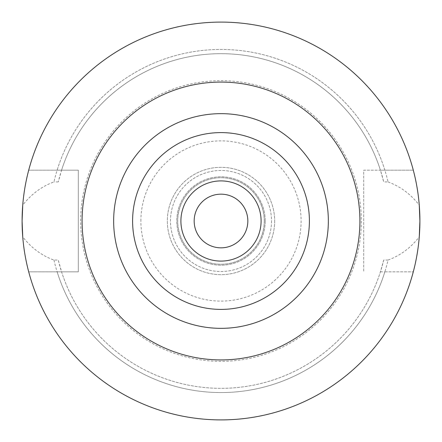 <?xml version="1.0" encoding="UTF-8"?>
<svg xmlns="http://www.w3.org/2000/svg" width="442" height="442" viewBox="0 0 442 442"><rect width="100%" height="100%" fill="white"/><g stroke="black" fill="none" stroke-linecap="round" stroke-linejoin="round"><path stroke-width="0.33" stroke-dasharray="2.21 1.66" d="M247.835 221A26.835 26.835 0 0 1 221 247.835A26.835 26.835 0 0 1 194.165 221A26.835 26.835 0 0 1 221 194.165A26.835 26.835 0 0 1 247.835 221M113.655 221A107.345 107.345 0 0 0 221 328.345A107.345 107.345 0 0 0 328.345 221A107.345 107.345 0 0 0 221 113.655A107.345 107.345 0 0 0 113.655 221A107.345 107.345 0 0 1 221 113.655A107.345 107.345 0 0 1 328.345 221M261.095 221A40.095 40.095 0 0 1 221 261.095A40.095 40.095 0 0 1 180.905 221A40.095 40.095 0 0 1 221 180.905A40.095 40.095 0 0 1 261.095 221M264.255 221A43.255 43.255 0 0 1 221 264.255A43.255 43.255 0 0 1 177.745 221A43.255 43.255 0 0 1 221 177.745A43.255 43.255 0 0 1 264.255 221A43.255 43.255 0 0 1 221 264.255A43.255 43.255 0 0 1 177.745 221A43.255 43.255 0 0 1 221 177.745A43.255 43.255 0 0 1 264.255 221M388.054 181.933C400.375 186.441 410.778 194.193 419.27 205.176A198.9 198.9 0 0 0 221 22.1A198.9 198.9 0 0 0 22.73 205.176C31.222 194.193 41.625 186.441 53.946 181.933A171.562 171.562 0 0 1 388.054 181.933L383.706 181.933L380.424 170.181L386.573 170.17L363.705 170.17L363.705 271.83L363.705 170.17L413.298 170.17L386.573 170.17M265.2 221A44.2 44.2 0 0 1 221 265.2A44.2 44.2 0 0 1 176.8 221A44.2 44.2 0 0 1 221 176.8A44.2 44.2 0 0 1 265.2 221A44.2 44.2 0 0 1 221 265.2A44.2 44.2 0 0 1 176.8 221A44.2 44.2 0 0 1 221 176.8A44.2 44.2 0 0 1 265.2 221M271.515 221A50.515 50.515 0 0 1 221 271.515A50.515 50.515 0 0 1 170.485 221A50.515 50.515 0 0 1 221 170.485A50.515 50.515 0 0 1 271.515 221A50.515 50.515 0 0 1 221 271.515A50.515 50.515 0 0 1 170.485 221A50.515 50.515 0 0 1 221 170.485A50.515 50.515 0 0 1 271.515 221M274.67 221A53.67 53.67 0 0 1 221 274.67A53.67 53.67 0 0 1 167.33 221A53.67 53.67 0 0 1 221 167.33A53.67 53.67 0 0 1 274.67 221A53.67 53.67 0 0 1 221 274.67A53.67 53.67 0 0 1 167.33 221A53.67 53.67 0 0 1 221 167.33A53.67 53.67 0 0 1 274.67 221M140.887 221A80.112 80.112 0 0 1 221 140.887A80.112 80.112 0 0 1 301.113 221A80.112 80.112 0 0 1 221 301.113A80.112 80.112 0 0 1 140.887 221M80.665 221A140.335 140.335 0 0 1 221 80.665A140.335 140.335 0 0 1 361.335 221A140.335 140.335 0 0 1 221 361.335A140.335 140.335 0 0 1 80.665 221A140.335 140.335 0 0 1 221 80.665A140.335 140.335 0 0 1 361.335 221A140.335 140.335 0 0 1 221 361.335A140.335 140.335 0 0 1 80.665 221M53.946 260.067A171.562 171.562 0 0 0 388.054 260.067C400.446 255.509 410.85 247.758 419.27 236.824A198.9 198.9 0 0 1 221 419.9A198.9 198.9 0 0 1 22.73 236.824C31.15 247.758 41.554 255.509 53.946 260.067L58.294 260.067L61.576 271.819L28.702 271.83L78.295 271.83L78.295 170.17L28.702 170.17A198.9 198.9 0 0 1 413.298 170.17A198.9 198.9 0 0 0 28.702 170.17L57.14 170.181A171.562 171.562 0 0 1 384.86 170.181M57.14 170.181L61.576 170.181L58.294 181.933A167.33 167.33 0 0 1 383.706 181.933M58.294 181.933L53.946 181.933M388.054 260.067L383.706 260.067A167.33 167.33 0 0 1 58.294 260.067M383.706 260.067L380.424 271.819A167.33 167.33 0 0 1 61.576 271.819M61.576 170.181A167.33 167.33 0 0 1 380.424 170.181M380.424 271.819L384.86 271.819A171.562 171.562 0 0 1 57.14 271.819M384.86 271.819L413.298 271.83A198.9 198.9 0 0 1 28.702 271.83A198.9 198.9 0 0 0 413.298 271.83L386.573 271.83M55.427 271.83L78.295 271.83L78.295 170.17L55.427 170.17"/><path stroke-width="0.66" d="M247.835 221A26.835 26.835 0 0 1 221 247.835A26.835 26.835 0 0 1 194.165 221A26.835 26.835 0 0 1 221 194.165A26.835 26.835 0 0 1 247.835 221M261.095 221A40.095 40.095 0 0 1 221 261.095A40.095 40.095 0 0 1 180.905 221A40.095 40.095 0 0 1 221 180.905A40.095 40.095 0 0 1 261.095 221M132.6 221A88.4 88.4 0 0 1 221 132.6A88.4 88.4 0 0 1 309.4 221A88.4 88.4 0 0 1 221 309.4A88.4 88.4 0 0 1 132.6 221M113.655 221A107.345 107.345 0 0 1 221 113.655A107.345 107.345 0 0 1 328.345 221A107.345 107.345 0 0 1 221 328.345A107.345 107.345 0 0 1 113.655 221M419.27 205.176L419.9 221A198.9 198.9 0 0 1 221 419.9A198.9 198.9 0 0 1 22.1 221A198.9 198.9 0 0 1 221 22.1A198.9 198.9 0 0 1 419.9 221L419.27 236.824M22.73 205.176L22.1 221L22.73 236.824M359.915 221A138.915 138.915 0 0 1 221 359.915A138.915 138.915 0 0 1 82.085 221A138.915 138.915 0 0 1 221 82.085A138.915 138.915 0 0 1 359.915 221"/></g></svg>
